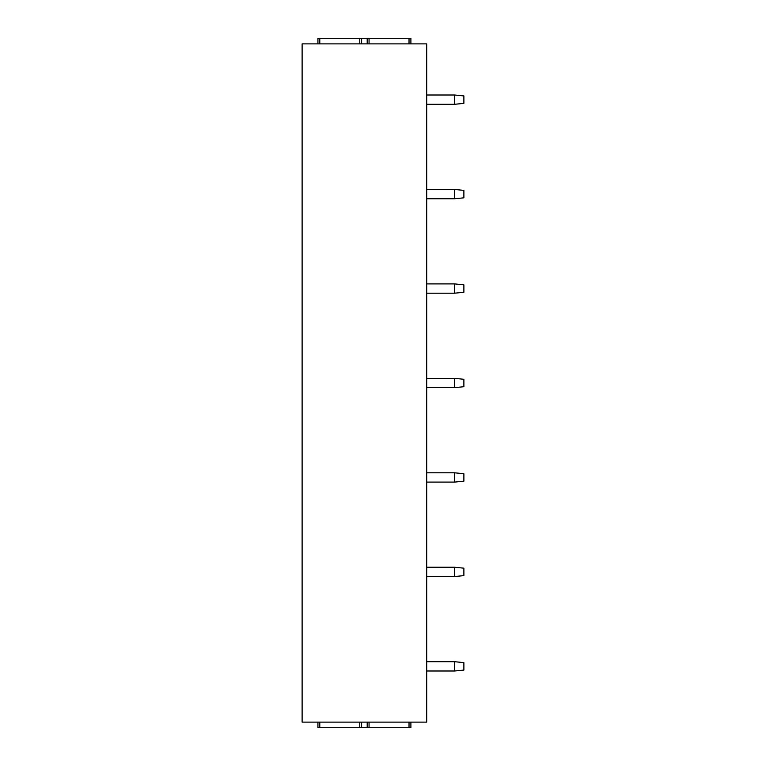 <?xml version="1.0" encoding="UTF-8"?>
<svg xmlns="http://www.w3.org/2000/svg" width="766" height="766" viewBox="0 0 766 766"><rect width="100%" height="100%" fill="white"/><g stroke="black" fill="none" stroke-linecap="round" stroke-linejoin="round"><path stroke-width="1.15" d="M302.12 43.882L426.691 43.882L426.691 722.118L302.12 722.118L302.12 43.882M317.928 43.882L317.928 38.3L410.892 38.3L410.892 43.882M317.928 722.118L317.928 727.7L410.892 727.7L410.892 722.118M359.761 722.118L359.761 727.7M369.059 722.118L369.059 727.7M426.691 95.003L454.583 95.003L454.583 104.3L463.88 103.372L463.88 95.932L454.583 95.003M426.691 104.3L454.583 104.3M426.691 189.451L454.583 189.451L454.583 198.748L463.88 197.82L463.88 190.38L454.583 189.451M426.691 198.748L454.583 198.748M426.691 283.899L454.583 283.899L454.583 293.196L463.88 292.267L463.88 284.837L454.583 283.899M426.691 293.196L454.583 293.196M426.691 378.356L454.583 378.356L454.583 387.644L463.88 386.715L463.88 379.285L454.583 378.356M426.691 387.644L454.583 387.644M426.691 472.804L454.583 472.804L454.583 482.101L463.88 481.163L463.88 473.733L454.583 472.804M426.691 482.101L454.583 482.101M426.691 567.252L454.583 567.252L454.583 576.549L463.88 575.62L463.88 568.18L454.583 567.252M426.691 576.549L454.583 576.549M426.691 661.7L454.583 661.7L454.583 670.997L463.88 670.068L463.88 662.628L454.583 661.7M426.691 670.997L454.583 670.997M369.059 43.882L369.059 38.3M359.761 43.882L359.761 38.3M319.786 722.118L319.786 727.7M361.619 722.118L361.619 727.7M367.201 722.118L367.201 727.7M409.025 722.118L409.025 727.7M409.025 43.882L409.025 38.3M367.201 43.882L367.201 38.3M361.619 43.882L361.619 38.3M319.786 43.882L319.786 38.3"/></g></svg>
